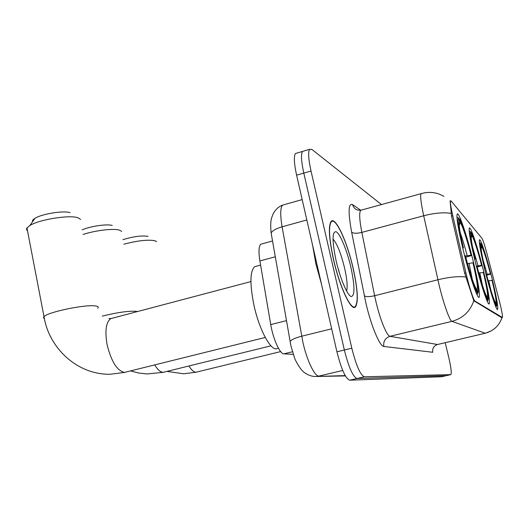 <?xml version="1.0" encoding="UTF-8"?>
<svg xmlns="http://www.w3.org/2000/svg" width="529" height="529" viewBox="0 0 529 529"><rect width="100%" height="100%" fill="white"/><g stroke="black" fill="none" stroke-linecap="round" stroke-linejoin="round"><path stroke-width="0.79" d="M483.149 269.44C477.641 247.122 470.486 225.526 469.322 228.131C468.588 231.147 470.598 242.48 475.359 262.139C481.02 285.118 488.102 306.212 489.232 303.877C490.006 300.717 487.983 289.237 483.149 269.44M472.86 259.799C466.77 234.988 458.557 210.78 457.168 214.126C456.289 217.624 458.385 229.91 463.457 250.984C469.732 276.594 477.839 300.115 479.195 297.205C480.147 293.588 478.037 281.117 472.86 259.799M491.798 277.546C486.766 257.259 480.438 237.752 479.453 239.849C478.838 242.5 480.762 253.021 485.238 271.397C490.403 292.246 496.678 311.363 497.63 309.445C498.265 306.641 496.321 296.009 491.798 277.546M499.475 301.437L487.103 254.191C484.749 245.37 483.043 240.08 481.979 238.321L451.111 200.954L450.543 200.835C450.113 202.257 450.867 207.249 452.804 215.825L465.937 272.865C468.939 286.044 473.627 300.657 474.949 301.08L502.451 317.512C502.762 316.15 501.77 310.794 499.475 301.437M293.238 354.377L283.901 353.855C279.96 354.106 273.076 338.963 270.742 324.601L259.891 260.936C258.45 251.725 258.767 246.137 260.843 244.173L262.02 243.849M353.121 268.097C347.11 241.541 335.465 216.097 331.147 221.387C328.192 225.936 328.972 238.685 333.495 259.62C339.651 286.983 351.21 311.488 355.323 307.045C358.576 302.469 357.842 289.482 353.121 268.097M501.75 317.698L473.805 300.763L464.647 273.136L451.535 216.09L450.126 200.947M297 153.04L295.44 153.496C293.714 156.366 294.098 163.593 296.604 175.172L336.92 351.798L344.346 350.006C348.75 367.424 352.975 376.913 357.022 378.493L446.198 375.689L357.022 378.493C352.975 376.913 348.75 367.424 344.346 350.006L303.791 173.102L344.346 350.006L351.805 348.214C356.222 365.658 360.401 375.18 364.342 376.787L450.84 374.625C451.759 373.124 451.065 367.41 448.771 357.492L445.193 342.713M304.01 150.983L302.495 151.426C300.836 154.276 301.272 161.504 303.791 173.102C301.272 161.504 300.836 154.276 302.495 151.426L309.577 149.343C307.99 152.18 308.467 159.408 311.012 171.019L351.805 348.214M381.462 204.564L311.812 149.37L309.577 149.343M336.92 351.798C341.311 369.176 345.582 378.645 349.729 380.192L441.576 376.747M312.606 245.271L315.912 264.037L321.381 283.723M333.607 259.666C339.691 286.744 351.137 310.999 355.204 306.602C358.431 302.066 357.703 289.224 353.028 268.058C347.084 241.773 335.558 216.592 331.28 221.823C328.35 226.326 329.131 238.943 333.607 259.666M122.9 239.65C133.52 236.456 141.924 235.365 148.107 236.384M156.597 241.707L154.944 240.741C147.935 239.445 137.566 240.609 123.832 244.226M480.682 243.73L481.238 244.048C483.48 248.584 486.627 258.582 490.674 274.055L486.568 275.225M486.191 275.159L486.449 275.12C490.793 291.624 494.013 301.755 496.116 305.517L495.627 306.317M484.504 268.415L484.769 268.375C481.033 252.505 479.631 244.14 480.577 243.287L479.36 242.586M486.449 275.12L486.753 275.391C490.588 289.945 493.451 298.964 495.349 302.456L496.116 305.517M480.577 243.287L481.33 246.309L481.053 247.519C481.205 250.977 482.547 258.033 485.073 268.672L484.769 268.375M490.674 274.055L490.403 273.791C486.799 260.063 483.995 251.149 481.985 247.05L481.238 244.048M481.099 246.686L481.33 246.309M485.073 268.672L484.61 268.844M486.019 274.478L490.403 273.791M481.985 247.05L481.112 248.491M495.957 307.098L496.903 304.764C496.744 300.75 495.197 292.636 492.268 280.43L488.181 280.78M496.691 305.914L495.931 302.866C496.486 301.12 495.177 293.562 491.996 280.185M495.369 302.535L495.931 302.866M82.121 229.877C90.102 226.233 107.374 223.741 112.247 225.486M121.657 231.418L119.554 230.168C113.834 228.224 95.108 230.393 83.04 234.479M470.757 232.37L471.412 232.747C474.004 237.852 477.502 248.809 481.899 265.618L477.184 266.98M476.404 266.279L476.715 266.239C481.469 284.278 485.06 295.394 487.487 299.593L486.918 300.518M474.573 258.926L474.89 258.879C470.863 241.594 469.441 232.581 470.631 231.847L469.17 231.001M476.715 266.239L477.079 266.563C481.271 282.473 484.465 292.365 486.654 296.253L487.487 299.593M470.631 231.847L471.445 235.127L471.075 236.807C471.266 240.755 472.655 248.227 475.254 259.23L474.89 258.879M481.899 265.618L481.575 265.307C477.661 250.382 474.539 240.616 472.225 236.013L471.412 232.747M471.114 235.676L471.445 235.127M475.254 259.23L474.698 259.448M476.364 266.127L481.575 265.307M472.225 236.013L471.134 237.819M487.328 301.437L488.465 298.475C488.274 293.906 486.66 285.263 483.625 272.541L478.771 272.944M488.168 300.062L487.341 296.743C488.069 294.924 486.72 286.758 483.308 272.25M486.68 296.346L487.341 296.743M32.586 221.664C32.09 220.705 32.877 219.595 34.947 218.325C41.811 213.875 63.738 210.377 70.079 212.671M80.653 219.39L77.915 217.736C69.425 214.675 39.172 219.535 29.829 225.546L26.662 228.383L26.529 229.705L27.508 230.816M256.552 266.16L254.641 266.676C249.992 271.139 249.734 283.855 253.874 304.83C259.25 330.248 271.489 352.354 277.335 348.399L278.386 348.142M458.888 218.788L459.675 219.244C462.71 225.063 466.638 237.177 471.458 255.58L465.771 257.239M464.621 255.593L464.998 255.54C470.248 275.437 474.295 287.756 477.145 292.491L476.477 293.582M462.611 247.499L463.001 247.446C458.63 228.468 457.208 218.708 458.729 218.153L456.937 217.121M464.998 255.54L465.434 255.937C470.069 273.473 473.673 284.437 476.239 288.821L477.145 292.491M458.729 218.153L459.622 221.75L459.099 224.177C459.357 228.7 460.805 236.602 463.437 247.87L463.001 247.446M471.458 255.58L471.068 255.209C466.776 238.857 463.272 228.059 460.561 222.815L459.675 219.244M459.139 222.557L459.622 221.75M463.437 247.87L462.769 248.154M465.46 256.049L471.068 255.209M460.561 222.815L459.165 225.136M476.986 294.673L477.971 293.053L478.388 290.785C478.143 285.554 476.457 276.343 473.336 263.151L472.952 262.801L467.497 263.634M477.971 293.053L477.065 289.416C478.024 287.525 476.649 278.657 472.952 262.801M476.265 288.94L477.065 289.416M452.804 215.825L451.548 216.156M465.937 272.865L464.66 273.189M474.949 301.08L474.123 301.285M502.332 317.519L501.69 317.671M275.292 256.796L259.891 260.936M286.48 320.64L270.742 324.601M292.418 351.778L283.901 353.855M490.998 331.015L485.424 333.191L437.523 344.511C433.806 345.787 432.213 348.38 432.755 352.274L383.829 346.455C383.155 341.37 385.218 337.978 390.018 336.299L437.523 344.511L485.258 333.23M383.829 346.455C379.848 346.601 371.094 325.778 365.889 303.084L351.64 232.145C347.983 211.957 348.307 202.772 352.605 204.597L360.712 210.238M465.784 276.958C458.266 276.151 448.969 277.084 437.88 279.768L374.644 295.731L375.914 301.523C380.067 319.542 386.917 336.219 390.018 336.299L451.918 321.354C449.776 321.03 443.639 303.891 439.242 285.627L423.696 215.759C420.991 203.222 420.105 195.869 421.024 193.693L421.699 193.495M473.805 300.763C470.136 311.462 462.835 318.326 451.918 321.354L485.225 333.224C493.59 330.942 499.178 325.745 501.981 317.625M451.052 213.366C443.586 212.195 434.468 212.995 423.696 215.759L361.843 232.403L374.644 295.731C369.506 296.881 366.061 296.908 364.316 295.81M364.342 376.787L349.729 380.192M450.728 374.651L441.464 376.767M311.012 171.019L296.604 175.172M361.71 209.993L360.679 210.278C359.059 212.612 359.449 219.985 361.843 232.403C356.81 233.587 353.405 233.501 351.64 232.145M443.95 196.332L439.024 194.017C433.119 191.994 427.121 191.888 421.024 193.693L360.679 210.278L357.273 210.033C354.84 208.995 353.286 207.183 352.605 204.597M284.179 204.657L282.605 205.1C280.291 207.659 280.125 214.893 282.109 226.802L302.859 342.098C306.853 360.361 314.695 376.635 318.961 376.073L342.739 370.465M331.67 328.813L301.675 336.219C295.552 337.793 291.704 339.519 290.117 341.397L290.474 343.572M306.827 219.978L282.109 226.802C276.217 228.515 272.554 230.578 271.119 232.972L290.91 345.814L294.607 358.093C295.083 359.885 300.174 369.758 304.36 372.542C308.037 375.18 311.786 376.496 315.615 376.496L345.225 375.597M302.178 199.592L282.605 205.1C278.571 206.707 275.464 209.563 273.281 213.663C271.483 218.173 269.975 220.004 271.119 232.972L271.635 235.914M339.221 272.409L338.593 269.526M346.614 291.082C347.738 286.811 347.057 279.1 344.564 267.965C340.947 253.298 337.085 243.644 332.986 239.002M336.1 260.744C340.213 278.697 347.447 295.605 351.236 296.564C354.992 295.744 354.866 285.931 350.853 267.119C346.984 250.369 340.253 233.924 336.219 231.755C332.047 231.213 332.007 240.88 336.1 260.744M280.668 351.587L195.975 372.224C193.812 372.151 191.478 370.088 188.979 366.022M487.163 274.273L483.056 259.785M490.879 290.203L488.763 280.681M270.947 345.827L163.19 372.31C160.518 372.224 157.702 369.771 154.732 364.964M102.242 316.137C117.068 312.454 128.362 310.84 136.105 311.29L137.408 311.574M478.037 265.816L472.615 247.241M482.488 285.541L479.763 272.772M265.241 337.462L124.487 372.409C117.054 370.783 111.249 361.486 107.07 344.511C104.735 330.632 106.031 321.982 110.945 318.564L112.75 318.088M44.37 318.537L43.431 317.724L44.006 316.613C47.848 312.024 85.797 304.188 95.471 305.954C98.123 306.324 98.877 307.084 97.733 308.235M467.167 255.738C464.74 246.441 462.432 238.797 460.25 232.8M472.304 279.398L469.051 263.349M450.543 200.835L449.914 201.007M502.358 317.532L501.717 317.684M272.521 240.986L260.843 244.173M478.778 297.305L479.195 297.205M437.549 344.511L436.795 344.729M353.941 307.389L355.323 307.045M295.44 153.496L302.495 151.426M345.411 375.921L315.615 376.496M330.711 221.982L331.28 221.823M196.279 372.204L183.649 373.772L167.078 371.418M163.554 372.29L147.155 373.95L138.79 373.038L130.643 370.955M124.923 372.39L110.217 374.241C77.393 374.909 48.952 348.194 44.006 316.613L26.953 227.9M34.947 218.325L29.829 225.546M254.641 266.676L260.599 265.082M250.911 281.587L110.945 318.564L108.862 318.544"/></g></svg>
